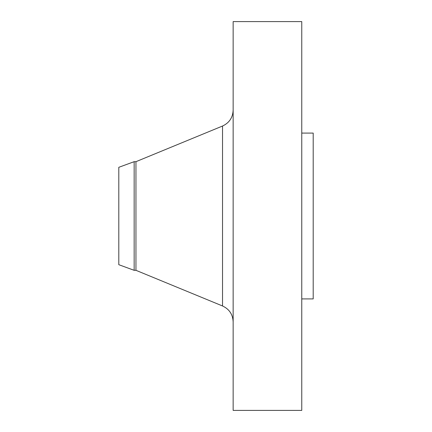 <?xml version="1.0" encoding="UTF-8"?>
<svg xmlns="http://www.w3.org/2000/svg" width="432" height="432" viewBox="0 0 432 432"><rect width="100%" height="100%" fill="white"/><g stroke="black" fill="none" stroke-linecap="round" stroke-linejoin="round"><path stroke-width="0.65" d="M134.158 270.319L134.158 161.681L118.8 167.308L118.8 264.692L134.158 270.319L135.95 270.319L222.529 305.969L222.529 126.031C229.273 122.888 232.81 117.601 233.15 110.171M134.158 161.681L135.95 161.681L135.95 270.319M233.15 216L233.15 410.4L301.763 410.4L301.763 21.6L233.15 21.6L233.15 216M301.763 133.094L313.2 133.094L313.2 298.906L301.763 298.906M135.95 161.681L222.529 126.031M222.529 305.969C229.273 309.112 232.81 314.399 233.15 321.829"/></g></svg>
